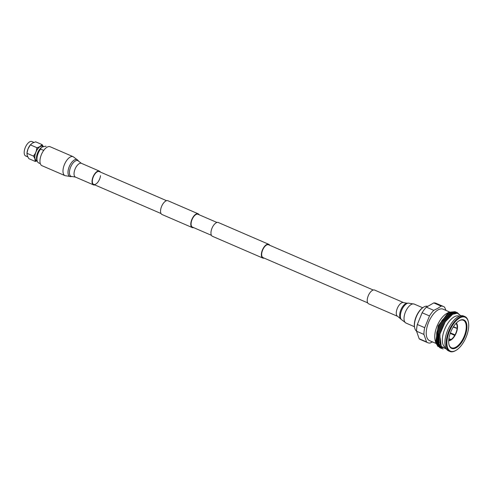 <?xml version="1.0" encoding="UTF-8"?>
<svg xmlns="http://www.w3.org/2000/svg" width="493" height="493" viewBox="0 0 493 493"><rect width="100%" height="100%" fill="white"/><g stroke="black" fill="none" stroke-linecap="round" stroke-linejoin="round"><path stroke-width="0.74" d="M193.613 227.618A7.494 3.568 -66.6 0 1 192.239 227.569A7.494 3.568 -66.6 0 1 191.235 221.252A7.494 3.568 -66.6 0 1 195.961 214.128A7.494 3.568 -66.6 0 1 198.186 213.808A7.494 3.568 -66.6 0 1 199.16 214.775M192.239 227.569L161.994 214.492A7.494 3.568 -66.6 0 1 160.989 208.182A7.494 3.568 -66.6 0 1 165.716 201.052A7.494 3.568 -66.6 0 1 167.94 200.737L198.186 213.808M367.692 302.862L263.009 257.611A6.994 3.328 -66.6 0 1 262.073 251.72A6.994 3.328 -66.6 0 1 266.479 245.07A6.994 3.328 -66.6 0 1 268.556 244.774L373.238 290.02M264.186 258.122A7.494 3.568 -66.6 0 1 262.812 258.073L212.403 236.283A7.494 3.568 -66.6 0 1 211.398 229.972A7.494 3.568 -66.6 0 1 216.125 222.842A7.494 3.568 -66.6 0 1 218.35 222.522L268.759 244.312A7.494 3.568 -66.6 0 1 269.733 245.28M262.812 258.073A7.494 3.568 -66.6 0 1 261.808 251.757A7.494 3.568 -66.6 0 1 266.528 244.633A7.494 3.568 -66.6 0 1 268.759 244.312M211.423 235.315L192.436 227.107A6.994 3.328 -66.6 0 1 191.5 221.215A6.994 3.328 -66.6 0 1 195.912 214.566A6.994 3.328 -66.6 0 1 197.989 214.27L216.975 222.472M459.365 316.192L459.254 316.142A17.144 8.165 113.4 0 0 454.164 316.87A17.144 8.165 113.4 0 0 443.355 333.176A17.144 8.165 113.4 0 0 445.647 347.614L445.758 347.664M456.043 313.154L451.594 314.251L444.378 321.565L452.081 313.665L457.221 312.611L460.776 315.773L457.387 313.221L452.666 314.275L445.284 321.756L439.947 334.106L440.101 346.018L446.485 349.075M464.936 316.58L463.673 316.038A18.993 9.047 113.4 0 0 458.034 316.839A18.993 9.047 113.4 0 0 446.054 334.907A18.993 9.047 113.4 0 0 448.599 350.911L449.862 351.454A18.993 9.047 -66.6 0 1 447.324 335.456A18.993 9.047 -66.6 0 1 459.297 317.387A18.993 9.047 -66.6 0 1 464.936 316.58A18.993 9.047 -66.6 0 1 468.233 321.3L468.35 321.812A18.494 8.806 113.4 0 0 459.649 317.997A18.494 8.806 113.4 0 0 447.04 340.367A18.494 8.806 113.4 0 0 455.957 350.387A18.494 8.806 113.4 0 0 456.013 350.357A18.494 8.806 113.4 0 0 468.35 321.812M455.612 350.591A18.993 9.047 -66.6 0 1 455.557 350.622A18.993 9.047 -66.6 0 1 455.507 350.652A18.993 9.047 -66.6 0 1 449.862 351.454M456.259 347.756A15.486 7.377 -66.6 0 1 448.975 344.558A15.486 7.377 -66.6 0 1 459.303 320.653A15.486 7.377 -66.6 0 1 459.347 320.629A15.486 7.377 -66.6 0 1 466.816 329.022A15.486 7.377 -66.6 0 1 456.259 347.756M448.913 344.299A14.987 7.136 113.4 0 0 451.452 347.775A14.987 7.136 113.4 0 0 455.908 347.14A14.987 7.136 113.4 0 0 465.355 332.886A14.987 7.136 113.4 0 0 463.346 320.259A14.987 7.136 113.4 0 0 459.075 320.795M435.368 340.792A14.987 7.136 113.4 0 0 435.726 340.977L438.376 342.124M448.679 340.731A9.774 4.653 113.4 0 0 450.633 340.219L450.688 339.726L448.852 338.894M448.716 340.195A9.213 4.388 113.4 0 0 450.688 339.726M427.523 306.319A13.588 6.471 113.4 0 0 423.807 307.016A13.588 6.471 113.4 0 0 423.77 307.034A13.588 6.471 113.4 0 0 414.705 328.011A13.588 6.471 113.4 0 0 416.56 331.111M449.493 311.933L443.145 309.191A17.138 8.159 113.4 0 0 438.055 309.912A17.138 8.159 113.4 0 0 427.252 326.212A17.138 8.159 113.4 0 0 429.551 340.645L435.911 343.399M447.607 313.08A17.138 8.159 -66.6 0 1 448.353 312.808M448.562 312.747A17.138 8.159 -66.6 0 1 449.795 312.544M450.503 312.568A17.138 8.159 -66.6 0 1 451.046 312.661M451.551 312.827A17.138 8.159 -66.6 0 1 451.662 312.87A17.138 8.159 -66.6 0 1 453.178 314.01M433.766 302.918L426.377 307.157L433.754 310.344L437.753 308.359L441.143 306.11L433.766 302.918A19.732 9.398 113.4 0 1 436.04 303.287L443.41 306.473A19.732 9.398 113.4 0 0 441.143 306.11M443.41 306.473A19.732 9.398 113.4 0 1 444.631 307.25L445.98 310.411M439.62 344.656A17.138 8.159 -66.6 0 1 439.189 344.625M438.825 344.57A17.138 8.159 -66.6 0 1 438.462 344.471M438.049 344.317A17.138 8.159 -66.6 0 1 435.411 341.156M438.086 346.671L435.639 342.425L435.091 340.071A17.138 8.159 -66.6 0 1 446.522 313.622A17.138 8.159 -66.6 0 1 446.572 313.597M435.639 342.425L438.259 325.762L448.279 312.605M433.754 310.344A19.732 9.398 113.4 0 0 429.495 315.939L422.119 312.753L417.331 324.493L424.707 327.685L429.495 315.939M424.707 327.685A19.732 9.398 113.4 0 0 423.937 334.42L416.567 331.234L419.161 338.74L426.537 341.926L423.937 334.42M426.537 341.926A19.732 9.398 113.4 0 0 427.751 342.703A19.732 9.398 113.4 0 0 430.025 343.066L432.484 341.914M426.377 307.157A19.732 9.398 113.4 0 0 422.119 312.753M417.331 324.493A19.732 9.398 113.4 0 0 416.567 331.234M419.161 338.74A19.732 9.398 113.4 0 0 420.375 339.511L427.751 342.703M414.705 328.011L414.582 327.5A13.089 6.23 -66.6 0 1 423.321 307.299A13.089 6.23 -66.6 0 1 423.358 307.275M445.234 321.837L441.864 328.196L439.972 334.001M444.378 321.565L441.056 327.845L439.158 333.693M456.444 313.141L450.787 313.899L443.571 321.22L440.249 327.5L438.388 333.2L438.24 343.892L440.816 347.3L437.433 343.541L437.581 332.849L437.359 344.342L440.791 348.224M441.845 347.682L442.313 347.768M453.289 312.439L449.98 313.548L442.763 320.869L439.442 327.149L437.581 332.849M455.963 312.014L449.659 312.617L442.122 320.265L438.634 326.804L436.773 332.504L436.625 343.19L440.656 347.066M444.544 321.313L441.069 327.894L439.121 333.847L438.973 345.045L443.053 349.075M457.578 312.71L451.274 313.314L443.737 320.968L440.261 327.543L438.314 333.496L438.166 344.693L441.599 348.569M456.771 312.365L450.466 312.969L442.93 320.616L439.454 327.198L437.507 333.151M442.122 320.265L438.647 326.847L436.706 332.8L436.551 343.997L439.984 347.873M455.162 311.662L448.858 312.272M446.442 349.007L441.18 346.733L440.163 337.878L441.297 346.437L446.368 348.89M456.321 323.069A9.774 4.653 113.4 0 1 456.376 323.125L456.105 323.605A9.213 4.388 113.4 0 0 455.951 323.457M455.815 323.611L456.278 323.796L456.549 323.316A9.774 4.653 113.4 0 1 457.461 328.098L457.134 328.283A9.213 4.388 113.4 0 0 456.278 323.796M457.134 328.283L453.443 326.736M453.215 327.099L457.412 328.535L453.431 326.76M450.337 333.028L455.014 334.889A9.213 4.388 113.4 0 0 457.085 328.72M455.014 334.889L450.392 332.867M450.226 333.33L454.965 335.536A9.774 4.653 113.4 0 1 450.922 340.047L450.984 339.554A9.213 4.388 113.4 0 0 454.774 335.32M450.984 339.554L448.889 338.611M455.205 335.104A9.774 4.653 113.4 0 0 457.412 328.535M37.104 160.718L36.34 160.385A7.685 3.661 -66.6 0 1 35.311 153.915A7.685 3.661 -66.6 0 1 40.155 146.606A7.685 3.661 -66.6 0 1 42.435 146.279L43.273 146.643M43.741 150.371L40.481 149.132L41.295 147.629L42.688 146.828L45.757 146.193A9.09 4.326 -66.6 0 1 45.929 146.261A9.09 4.326 -66.6 0 1 46.102 146.341M38.898 163.01A9.09 4.326 -66.6 0 1 38.719 162.943A9.09 4.326 -66.6 0 1 37.339 161.334A9.09 4.326 -66.6 0 1 40.623 149.028M33.444 156.084L26.961 153.28L27.041 152.596A7.87 3.747 -66.6 0 1 28.046 148.806A7.87 3.747 -66.6 0 1 30.387 144.843L28.046 148.806L26.961 153.28L27.263 155.696L28.822 158.654L35.305 161.457L34.744 158.222L33.444 156.084L35.286 153.465L36.346 150.858L36.87 147.678L30.387 144.874L32.402 143.087L35.675 141.842L42.158 144.64L43.458 146.778M27.774 156.885L25.704 155.991A7.87 3.747 -66.6 0 1 24.65 149.361A7.87 3.747 -66.6 0 1 29.611 141.879A7.87 3.747 -66.6 0 1 31.946 141.546L33.906 142.391M36.87 147.678L39.354 146.914L42.158 144.64M37.185 160.921L35.305 161.457M37.339 161.334L36.839 160.015A7.956 3.79 -66.6 0 1 41.295 147.629M36.346 150.858A7.993 3.808 -66.6 0 1 39.354 146.914M40.993 145.971A7.993 3.808 -66.6 0 1 43.341 146.624M37.141 160.817A7.993 3.808 -66.6 0 1 35.317 159.886M34.744 158.222A7.993 3.808 -66.6 0 1 35.286 153.465M397.728 316.389A7.494 3.568 113.4 0 1 396.588 310.621A7.494 3.568 113.4 0 1 400.766 303.417A7.494 3.568 113.4 0 1 403.675 302.634L374.612 290.069A7.494 3.568 113.4 0 0 371.697 290.858A7.494 3.568 113.4 0 0 367.525 298.062A7.494 3.568 113.4 0 0 368.665 303.83L397.728 316.389L401.259 319.433A9.17 4.369 113.4 0 1 401.025 311.995A9.17 4.369 113.4 0 1 405.85 304.249A9.17 4.369 113.4 0 1 408.309 303.115L407.089 303.22A8.572 4.08 113.4 0 0 404.79 304.273A8.572 4.08 113.4 0 0 400.279 311.521A8.572 4.08 113.4 0 0 400.495 318.472M73.167 156.694A10.316 4.912 -66.6 0 0 67.091 159.905A10.316 4.912 -66.6 0 0 63.073 169.61A10.316 4.912 -66.6 0 0 64.984 175.637L41.948 165.679A10.316 4.912 -66.6 0 1 40.044 159.658A10.316 4.912 -66.6 0 1 44.062 149.946A10.316 4.912 -66.6 0 1 50.138 146.741L73.167 156.694L77.9 160.299A9.164 4.363 -66.6 0 0 72.274 161.704A9.164 4.363 -66.6 0 0 68.065 171.089A9.164 4.363 -66.6 0 0 70.85 176.611L72.101 176.512A8.56 4.073 -66.6 0 1 69.495 171.354A8.56 4.073 -66.6 0 1 73.432 162.591A8.56 4.073 -66.6 0 1 78.683 161.279L77.9 160.299M94.853 184.924A7.494 3.568 -66.6 0 1 93.479 184.875A7.494 3.568 -66.6 0 1 92.092 180.5A7.494 3.568 -66.6 0 1 95.013 173.45A7.494 3.568 -66.6 0 1 99.426 171.12A7.494 3.568 -66.6 0 1 100.406 172.088M100.523 175.662A6.994 3.328 -66.6 0 1 97.799 182.244A6.994 3.328 -66.6 0 1 93.676 184.419A6.994 3.328 -66.6 0 1 92.382 180.333A6.994 3.328 -66.6 0 1 95.106 173.752A6.994 3.328 -66.6 0 1 99.229 171.576L166.566 200.688M408.309 303.115L414.225 304.089A10.341 4.924 113.4 0 0 410.207 305.179A10.341 4.924 113.4 0 0 404.445 315.119A10.341 4.924 113.4 0 0 406.022 323.075L414.44 326.717M93.479 184.875L75.491 177.104A7.494 3.568 -66.6 0 1 74.104 172.723A7.494 3.568 -66.6 0 1 77.019 165.673A7.494 3.568 -66.6 0 1 81.437 163.343L78.683 161.279M93.676 184.419L161.014 213.524M456.013 350.357L455.557 350.622M438.573 342.21L439.226 342.493M446.522 313.622L448.796 312.303M423.321 307.299L423.77 307.034M447.619 313.462L448.075 313.659M448.285 313.751L448.883 314.01M449.092 314.096L451.391 315.095M40.303 163.627L38.719 162.943M406.022 323.075L401.259 319.433M403.675 302.634L407.089 303.22M414.225 304.089L422.643 307.731M75.491 177.104L72.101 176.512M99.426 171.12L81.437 163.343M64.984 175.637L70.85 176.611"/></g></svg>
